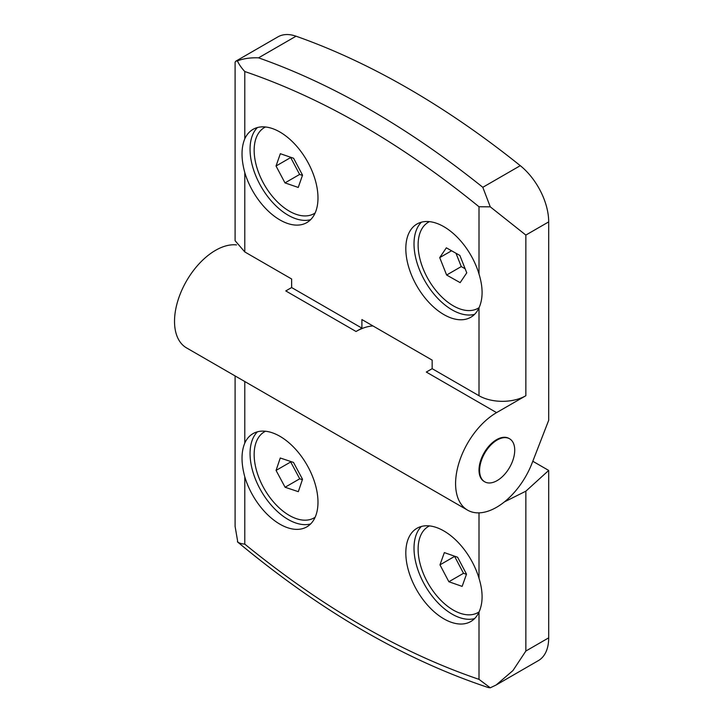 <?xml version="1.0" encoding="UTF-8"?>
<svg xmlns="http://www.w3.org/2000/svg" width="724" height="724" viewBox="0 0 724 724"><rect width="100%" height="100%" fill="white"/><g stroke="black" fill="none" stroke-linecap="round" stroke-linejoin="round"><path stroke-width="1.09" d="M244.793 172.602C241.101 158.981 241.101 147.714 244.793 138.8A53.829 31.078 60 0 1 253.011 129.37A53.829 31.078 60 0 1 279.926 132.03A53.829 31.078 60 0 1 315.085 179.471A53.829 31.078 60 0 1 306.831 222.603A53.829 31.078 60 0 1 279.926 219.933A53.829 31.078 60 0 1 244.793 172.602L244.793 251.943L235.092 240.694L235.092 62.246L235.689 61.25L277.916 36.87A49.684 28.689 60 0 1 296.035 36.2A828.093 478.102 60 0 1 408.155 88.428A828.093 478.102 60 0 1 520.284 165.669A49.684 28.689 60 0 1 548.692 221.888L548.692 420.3L532.077 463.134A57.965 33.467 -60 0 1 496.574 507.289A57.965 33.467 -60 0 1 467.595 510.158A57.965 33.467 -60 0 1 458.708 463.713A57.965 33.467 -60 0 1 496.574 412.626L525.85 395.729A33.123 19.123 180 0 1 479.007 395.729L432.165 368.679L426.309 372.064L496.574 412.626M467.595 510.158L186.53 347.891A57.965 33.467 -60 0 1 177.642 301.437A57.965 33.467 -60 0 1 215.508 250.359A57.965 33.467 -60 0 1 236.531 244.92M372.96 325.945A57.965 33.467 120 0 0 356.045 331.492L285.781 290.93L291.636 287.546L291.636 278.993L244.793 251.943M443.875 618.848A53.829 31.078 60 0 1 408.716 571.417A53.829 31.078 60 0 1 416.961 528.285A53.829 31.078 60 0 1 443.875 530.954A53.829 31.078 60 0 1 479.007 578.286C483.116 591.662 483.116 602.938 479.007 612.088A53.829 31.078 60 0 1 470.79 621.518A53.829 31.078 60 0 1 443.875 618.848M421.377 526.466A53.829 31.078 -120 0 0 418.128 570.44A53.829 31.078 -120 0 0 452.075 614.115A53.829 31.078 -120 0 0 474.573 618.604M244.793 476.863C241.101 463.242 241.101 451.975 244.793 443.061A53.829 31.078 60 0 1 253.011 433.631A53.829 31.078 60 0 1 279.926 436.301A53.829 31.078 60 0 1 315.085 483.732A53.829 31.078 60 0 1 306.831 526.864A53.829 31.078 60 0 1 279.926 524.194A53.829 31.078 60 0 1 244.793 476.863L244.793 544.131C322.859 607.68 400.933 652.749 479.007 679.356L479.007 612.088M257.418 431.812A53.829 31.078 -120 0 0 254.169 475.786A53.829 31.078 -120 0 0 288.116 519.461A53.829 31.078 -120 0 0 310.623 523.95M484.736 481.813L484.157 481.478A24.842 14.344 -60 0 1 480.347 461.568A24.842 14.344 -60 0 1 496.574 439.676A24.842 14.344 -60 0 1 508.999 438.445L509.578 438.78A24.842 14.344 -60 0 1 513.388 458.69A24.842 14.344 -60 0 1 497.162 480.582A24.842 14.344 -60 0 1 484.736 481.813A24.842 14.344 -60 0 1 480.935 461.903A24.842 14.344 -60 0 1 497.162 440.011A24.842 14.344 -60 0 1 509.578 438.78M479.098 611.889A49.684 28.689 60 0 1 478.084 612.522A49.684 28.689 60 0 1 453.242 610.061A49.684 28.689 60 0 1 420.789 566.277A49.684 28.689 60 0 1 428.4 526.466A49.684 28.689 60 0 1 429.459 525.905M315.148 517.235A49.684 28.689 60 0 1 314.135 517.868A49.684 28.689 60 0 1 289.292 515.407A49.684 28.689 60 0 1 256.83 471.623A49.684 28.689 60 0 1 264.45 431.812A49.684 28.689 60 0 1 265.5 431.251M257.418 127.542A53.829 31.078 -120 0 0 254.169 171.525A53.829 31.078 -120 0 0 288.116 215.2A53.829 31.078 -120 0 0 310.623 219.689M421.377 222.205A53.829 31.078 -120 0 0 418.128 266.179A53.829 31.078 -120 0 0 452.075 309.854A53.829 31.078 -120 0 0 474.573 314.343M443.875 314.587A53.829 31.078 60 0 1 408.716 267.156A53.829 31.078 60 0 1 416.961 224.024A53.829 31.078 60 0 1 443.875 226.693A53.829 31.078 60 0 1 479.007 274.025C483.116 287.401 483.116 298.668 479.007 307.827A53.829 31.078 60 0 1 470.79 317.257A53.829 31.078 60 0 1 443.875 314.587M315.148 212.974A49.684 28.689 60 0 1 314.135 213.607A49.684 28.689 60 0 1 289.292 211.146A49.684 28.689 60 0 1 256.83 167.362A49.684 28.689 60 0 1 264.45 127.542A49.684 28.689 60 0 1 265.5 126.99M479.098 307.628A49.684 28.689 60 0 1 478.084 308.261A49.684 28.689 60 0 1 453.242 305.799A49.684 28.689 60 0 1 420.789 262.016A49.684 28.689 60 0 1 428.4 222.205A49.684 28.689 60 0 1 429.459 221.644M532.801 461.26L548.692 470.437L548.692 637.853A49.684 28.689 60 0 1 538.403 660.596L496.166 684.985L490.266 687.8L488.356 687.565C404.454 659.709 320.931 611.237 237.798 542.149L235.092 526.375L235.092 375.928M548.692 637.853L525.85 651.039L512.954 670.56L496.166 684.985M525.85 651.039L525.85 491.189L548.692 470.437M525.85 491.189L504.402 501.904M237.4 541.814C238.92 543.054 241.382 543.833 244.793 544.131M490.266 687.8L479.007 679.356M356.045 331.492L361.9 328.117L361.9 319.556L432.165 360.127L432.165 368.679M361.9 328.117L291.636 287.546M479.007 206.756C400.933 143.207 322.868 98.138 244.793 71.531C241.427 67.902 238.965 64.336 237.4 60.852C243.581 58.544 250.631 57.54 258.558 57.839A828.093 478.102 60 0 1 370.679 110.057A828.093 478.102 60 0 1 482.808 187.308L490.266 206.838L479.007 206.756L479.007 274.025M548.692 221.888L525.85 235.074L490.266 206.838M235.689 61.25L237.4 60.852M462.138 586.386L448.871 581.743L439.975 564.856L444.346 552.602L457.613 557.245L466.509 574.141L462.138 586.386M298.324 491.668L285.093 487.252L276.061 470.419L280.26 458.002L293.492 462.419L302.523 479.252L298.324 491.668M439.975 564.856L454.618 556.403L463.514 573.299L448.871 581.743M463.514 573.299L466.446 574.322M276.061 470.419L290.695 461.966L299.727 478.799L285.093 487.252M299.727 478.799L302.379 479.686M298.243 187.444L284.984 182.891L276.034 166.013L280.342 153.705L293.6 158.257L302.542 175.136L298.243 187.444M460.147 282.641L446.627 275.029L439.721 257.617L446.337 247.816L459.858 255.436L466.763 272.848L460.147 282.641M276.034 166.013L290.677 157.56L299.627 174.439L284.984 182.891M299.627 174.439L302.451 175.407M439.721 257.617L451.577 250.776M455.984 253.246L461.269 266.577L446.627 275.029M461.269 266.577L465.143 268.767M296.035 36.2L258.558 57.839M244.793 381.53L244.793 443.061M479.007 578.286L479.007 512.864M525.85 235.074L525.85 395.729M479.007 395.729L479.007 307.827M244.793 71.531L244.793 138.8M520.284 165.669L482.808 187.308M479.071 611.952L478.084 612.522M315.112 517.298L314.135 517.868M315.112 213.037L314.135 213.607M479.071 307.691L478.084 308.261M429.386 525.896L428.4 526.466M265.427 431.242L264.45 431.812M265.427 126.981L264.45 127.542M429.386 221.635L428.4 222.205"/></g></svg>
